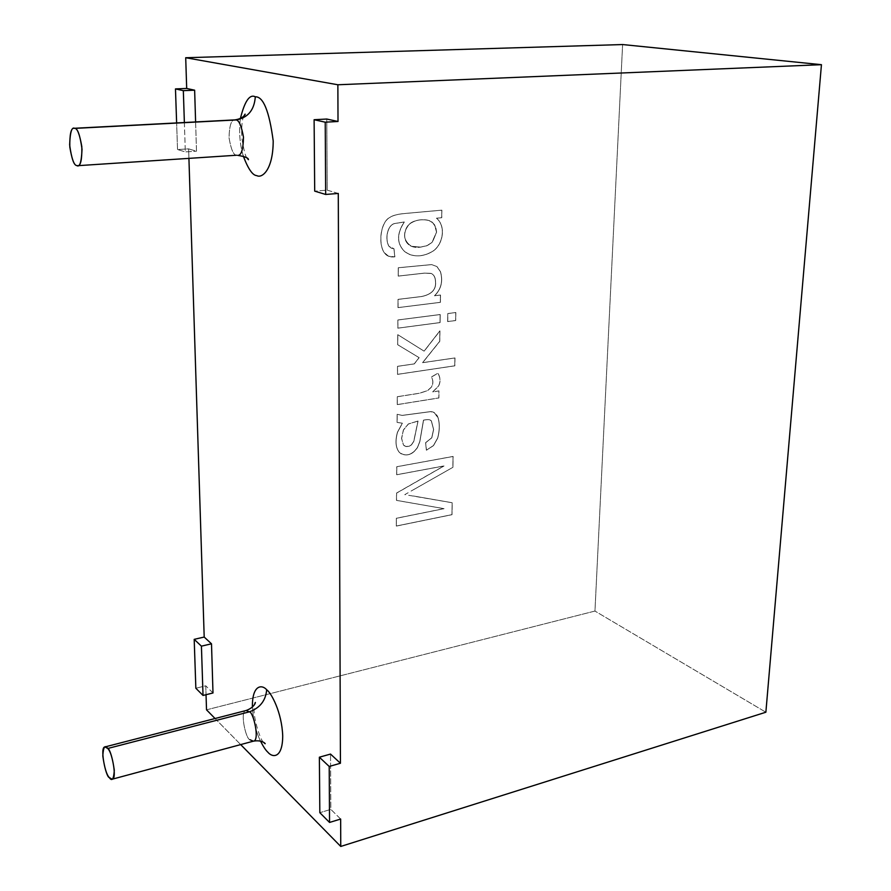 <?xml version="1.0" encoding="UTF-8"?>
<svg xmlns="http://www.w3.org/2000/svg" width="891" height="891" viewBox="0 0 891 891"><rect width="100%" height="100%" fill="white"/><g stroke="black" fill="none" stroke-linecap="round" stroke-linejoin="round"><path stroke-width="0.67" stroke-dasharray="4.46 3.34" d="M195.608 121.933L196.499 151.214L188.614 148.864L188.925 158.509L188.614 148.864L177.532 149.543L176.63 122.925L177.532 149.543L188.614 148.864L196.499 151.214L195.608 121.933M212.994 692.975L205.754 685.814L206.033 694.702L205.754 685.814L195.853 688.253L205.754 685.814L212.994 692.975M215.054 718.514L240.681 744.598L215.054 718.514M340.652 819.052L330.851 809.373L330.528 754.076L330.851 809.373L319.836 812.692L330.851 809.373L340.652 819.052M338.279 193.447L327.209 190.151L326.785 119.038L327.209 190.151L314.701 191.142L327.209 190.151L338.279 193.447M243.288 156.059C239.768 144.197 238.799 131.69 240.392 118.525C238.799 131.69 239.768 144.197 243.288 156.059M260.495 741.067C256.007 732.012 253.311 720.685 252.398 707.098C253.311 720.685 256.007 732.012 260.495 741.067M206.523 709.826L594.954 611.059L765.87 712.221L594.954 611.059L622.609 44.55L594.954 611.059L206.523 709.826M441.791 210.153L404.614 213.506C397.854 214.107 393.02 215.344 390.124 217.215C380.825 221.469 377.751 243.143 384.199 252.621C386.549 256.051 390.08 257.443 394.802 256.808L393.9 248.7L388.944 246.317C384.5 238.688 387.596 224.699 394.802 223.485L404.269 221.959C396.45 233.888 396.64 243.822 404.837 251.763C412.722 257.131 421.588 257.221 431.411 252.008C442.615 246.284 446.692 226.581 436.456 218.195L441.669 217.705L441.791 210.153L404.714 213.528C397.943 214.13 393.109 215.366 390.213 217.248C380.914 221.491 377.84 243.176 384.288 252.654L388.621 256.252L394.891 256.842L388.532 256.218L384.199 252.621C377.751 243.143 380.825 221.469 390.124 217.215C393.02 215.344 397.854 214.107 404.614 213.506L441.791 210.153L441.669 217.705L436.456 218.195C446.692 226.581 442.615 246.284 431.411 252.008C423.971 256.085 416.71 256.909 409.637 254.503L404.837 251.763C396.64 243.822 396.45 233.888 404.269 221.959L394.802 223.485C387.596 224.699 384.5 238.688 388.944 246.317L391.338 248.199L393.9 248.7L394.802 256.808L393.989 248.723L391.427 248.233L389.033 246.35C384.589 238.721 387.685 224.732 394.891 223.518L404.358 221.993C396.54 233.921 396.729 243.844 404.926 251.785L409.726 254.525C416.799 256.942 424.06 256.107 431.5 252.042C442.704 246.306 446.792 226.615 436.545 218.217L441.769 217.738L441.791 210.153M398.021 299.365L397.965 307.595L440.321 302.327L440.444 295.021L434.485 295.745C441.156 289.152 443.128 281.122 440.388 271.677L436.891 266.543L431.623 264.582L398.266 267.745L398.21 276.076L424.328 273.125L430.876 273.325C433.861 274.495 435.398 277.379 435.499 282.001C436.111 289.664 431.411 294.52 421.387 296.536L398.021 299.365L397.965 307.595L398.021 299.365L421.387 296.536C431.411 294.52 436.111 289.664 435.499 282.001C435.409 277.613 434.006 274.773 431.266 273.47L424.328 273.125L398.21 276.076L398.266 267.745L431.623 264.582L436.891 266.543L440.388 271.677C443.128 281.122 441.156 289.152 434.485 295.745L440.444 295.021L440.321 302.327L398.054 307.629L440.421 302.361L440.533 295.055L434.585 295.779C441.245 289.185 443.217 281.155 440.488 271.699L436.98 266.576L431.712 264.616L398.266 267.745L398.299 276.11L424.417 273.158L431.367 273.492C434.095 274.807 435.51 277.647 435.599 282.035C436.2 289.698 431.5 294.553 421.476 296.569L398.021 299.365M397.865 319.969L397.809 328.133L439.998 322.564L440.132 314.523L397.865 319.969L397.898 328.166L397.865 319.969L440.132 314.523L439.998 322.564L397.898 328.166L440.098 322.598L440.221 314.556L397.865 319.969M447.783 313.543L447.638 321.562L455.613 320.504L455.769 312.507L447.783 313.543L447.638 321.562L447.783 313.543L455.769 312.507L455.613 320.504L447.638 321.562L455.702 320.548L455.858 312.541L447.783 313.543M397.509 366.324L397.453 374.331L454.755 365.8L454.9 357.948L422.568 362.659L439.709 341.264L439.876 330.839L424.094 351.154L397.754 334.671L397.676 344.728L419.071 357.636L414.226 363.884L397.509 366.324L397.531 374.376L397.509 366.324L414.226 363.884L419.071 357.636L397.676 344.728L397.754 334.671L424.094 351.154L439.876 330.839L439.709 341.264L422.568 362.659L454.9 357.948L454.755 365.8L397.531 374.376L454.844 365.845L455 357.982L422.568 362.659L439.798 341.298L439.876 330.839L424.183 351.188L397.754 334.671L397.676 344.728L419.16 357.67L414.315 363.918L397.509 366.324M397.275 396.718L397.219 404.592L438.806 397.932L438.918 390.893L432.692 391.873L438.506 386.081C440.633 381.749 440.421 377.472 437.882 373.229L431.433 376.938C433.282 380.412 433.249 383.809 431.333 387.151L427.457 390.648L419.215 393.265L397.275 396.718L397.219 404.592L397.275 396.718L419.215 393.265L427.457 390.648L431.333 387.151C433.249 383.809 433.282 380.412 431.433 376.938L437.882 373.229C440.421 377.472 440.633 381.749 438.506 386.081L432.692 391.873L438.918 390.893L438.806 397.932L397.297 404.637L438.895 397.976L439.007 390.937L432.692 391.873L438.595 386.126C440.722 381.793 440.51 377.506 437.971 373.273L431.522 376.982C433.371 380.446 433.338 383.854 431.422 387.195L427.546 390.692L419.305 393.31L397.275 396.718M397.074 422.401L402.342 423.18L397.419 432.291C395.025 441.112 395.637 447.772 399.257 452.294C405.617 456.927 411.653 455.357 417.389 447.56L419.772 441.58L423.47 420.151C427.936 419.227 430.553 419.505 431.333 420.986L433.561 429.451L431.723 437.782L425.586 442.693L426.377 450.178L433.438 445.556L437.648 438.038C439.586 430.62 439.753 423.982 438.149 418.124C436.701 413.803 434.151 411.631 430.487 411.609L402.142 415.384L397.141 414.282L397.074 422.401L402.431 423.225L397.074 422.401L397.141 414.282L402.142 415.384L430.487 411.609L434.34 412.711L438.149 418.124C439.753 423.982 439.586 430.62 437.648 438.038L433.438 445.556L426.377 450.178L425.586 442.693L431.723 437.782L433.561 429.451L431.333 420.986L430.431 420.274C429.596 419.416 427.279 419.371 423.47 420.151L419.772 441.58L417.389 447.56C412.678 454.388 407.22 456.437 400.995 453.731L399.257 452.294C395.637 447.772 395.025 441.112 397.419 432.291L402.342 423.18L397.509 432.335C395.103 441.156 395.715 447.828 399.346 452.338L401.084 453.775C407.298 456.493 412.767 454.432 417.478 447.616L419.85 441.624L423.559 420.196C427.368 419.416 429.685 419.461 430.52 420.318L431.422 421.031L433.65 429.495L431.812 437.826L425.586 442.693L426.377 450.178L433.527 445.6L437.737 438.082C439.675 430.665 439.842 424.027 438.238 418.169L434.429 412.756L430.576 411.653L402.231 415.429L397.141 414.282L397.074 422.401M413.825 489.538L452.929 467.307L453.129 456.47L396.74 466.717L396.673 474.714L443.952 465.926L396.528 493.068L396.473 500.352L443.985 508.627L396.339 518.239L396.283 526.024L451.937 514.642L452.16 502.724L413.079 495.931L452.16 502.724L451.937 514.642L396.283 526.024L396.339 518.239L396.361 526.08L452.027 514.697L452.16 502.724L413.079 495.931M250.003 739.742C245.938 739.641 239.456 710.773 246.105 710.506C239.456 710.773 245.938 739.641 250.003 739.742L253.389 741.167M236.605 155.234C233.542 155.234 231.025 149.41 229.032 137.749C229.388 125.497 231.337 119.539 234.912 119.884C231.337 119.539 229.388 125.497 229.032 137.749C231.025 149.41 233.542 155.234 236.605 155.234L237.674 155.357M184.37 122.524L185.328 151.904L196.499 151.214L185.328 151.904L177.532 149.543L185.328 151.904L184.37 122.524M453.04 456.426L452.929 467.307L404.792 494.639L452.249 502.769L452.027 514.697L396.361 526.08L396.339 518.239L443.985 508.627L396.473 500.352L396.528 493.068L443.952 465.926L396.673 474.714L396.74 466.717L453.04 456.426L452.84 467.263M453.129 456.47L396.74 466.717L396.762 474.758L444.041 465.982L396.528 493.068L396.473 500.352L444.074 508.683L396.428 518.295L444.074 508.683L396.562 500.408L396.618 493.113L444.041 465.982L396.762 474.758L396.818 466.761L453.129 456.47M417.968 421.031L408.345 423.96L403.389 429.963L401.563 438.361L403.467 444.999L401.641 438.405L403.478 430.008L408.434 424.005L418.057 421.075L413.814 441.39L411.497 444.854L409.002 446.324L405.884 446.502L403.378 444.954L405.806 446.458L408.913 446.28L411.408 444.809L413.725 441.346L417.968 421.031L413.725 441.346L411.408 444.809C408.323 447.126 405.639 447.171 403.378 444.954L401.563 438.361L403.389 429.963L408.345 423.96L417.968 421.031M402.431 423.225L397.163 422.445L397.23 414.326L402.231 415.429L430.576 411.653C434.24 411.675 436.79 413.836 438.238 418.169C439.842 424.027 439.675 430.665 437.737 438.082L433.527 445.6L426.466 450.222L425.675 442.738L431.812 437.826L433.65 429.495L431.422 421.031C430.643 419.55 428.025 419.271 423.559 420.196L419.85 441.624L417.478 447.616C411.742 455.401 405.706 456.972 399.346 452.338C395.715 447.828 395.103 441.156 397.509 432.335L402.431 423.225M418.057 421.075L408.434 424.005L403.478 430.008L401.641 438.405L403.467 444.999C405.728 447.215 408.412 447.171 411.497 444.854L413.814 441.39L418.057 421.075M397.297 404.637L397.364 396.751L419.305 393.31L427.546 390.692L431.422 387.195C433.338 383.854 433.371 380.446 431.522 376.982L437.971 373.273C440.51 377.506 440.722 381.793 438.595 386.126L432.781 391.917L439.007 390.937L438.895 397.976L397.297 404.637M397.531 374.376L397.598 366.357L414.315 363.918L419.16 357.67L397.765 344.761L397.843 334.715L424.183 351.188L439.965 330.884L439.798 341.298L422.657 362.704L455 357.982L454.844 365.845L397.531 374.376M447.739 321.595L447.872 313.576L455.858 312.541L455.702 320.548L447.739 321.595M397.898 328.166L397.954 320.014L440.221 314.556L440.098 322.598L397.898 328.166M398.054 307.629L398.121 299.409L421.476 296.569C431.5 294.553 436.2 289.698 435.599 282.035C435.487 277.413 433.95 274.528 430.977 273.359L424.417 273.158L398.299 276.11L398.355 267.779L431.712 264.616L436.98 266.576L440.488 271.699C443.217 281.155 441.245 289.185 434.585 295.779L440.533 295.055L440.421 302.361L398.054 307.629M420.741 247.074L426.7 245.749L431.868 242.586L436.523 232.106L434.596 224.977L432.681 222.728L428.827 220.478C420.641 218.718 413.881 220.2 408.546 224.911C402.398 233.631 403.356 240.759 411.419 246.295L420.83 247.108L411.508 246.328C403.445 240.793 402.487 233.665 408.635 224.944C413.97 220.222 420.741 218.752 428.927 220.511L432.77 222.761L434.697 225L436.612 232.128L431.957 242.619L426.789 245.782L420.741 247.074C403.868 249.747 400.961 233.397 408.546 224.911C412.912 219.353 428.036 217.649 432.681 222.728L435.599 226.893L436.523 232.106L432.447 241.996L427.546 245.404L420.741 247.074M394.891 256.842C390.169 257.477 386.638 256.085 384.288 252.654C377.84 243.176 380.914 221.491 390.213 217.248C393.109 215.366 397.943 214.13 404.714 213.528L441.88 210.187L441.769 217.738L436.545 218.217C446.792 226.615 442.704 246.306 431.5 252.042C421.677 257.243 412.823 257.165 404.926 251.785C396.729 243.844 396.54 233.921 404.358 221.993L394.891 223.518C387.685 224.732 384.589 238.721 389.033 246.35L393.989 248.723L394.891 256.842M420.83 247.108L427.647 245.437L432.536 242.018L436.612 232.128L435.688 226.927L432.77 222.761C428.137 217.671 413.001 219.386 408.635 224.944C401.05 233.42 403.957 249.781 420.83 247.108M263.636 742.37C260.74 741.457 251.585 714.125 254.57 704.402M247.085 158.063C245.626 157.172 243.867 150.445 241.795 137.882C241.416 126.388 242.107 119.116 243.867 116.075"/><path stroke-width="1.34" d="M326.785 119.038L338.012 121.488L337.867 84.768L185.707 57.726L186.687 88.454L194.639 90.191L195.608 121.933L194.639 90.191L186.687 88.454L185.707 57.726L337.867 84.768L821.446 64.687L622.609 44.55L185.707 57.726L622.609 44.55L821.446 64.687L765.87 712.221L340.752 846.45L340.652 819.052L340.752 846.45L240.681 744.598L340.752 846.45L765.87 712.221L821.446 64.687L337.867 84.768L338.012 121.488L325.226 122.19L325.672 194.461L338.279 193.447L340.44 763.253L338.279 193.447L325.672 194.461L314.701 191.142L314.111 119.717L325.226 122.19L338.012 121.488L326.785 119.038L314.111 119.717L326.785 119.038M188.925 158.509L204.195 637.054L211.501 643.814L212.994 692.975L211.501 643.814L204.195 637.054L188.925 158.509M206.033 694.702L206.523 709.826L215.054 718.514L206.523 709.826L206.033 694.702M330.528 754.076L340.44 763.253L329.202 766.46L329.547 822.438L340.652 819.052L329.547 822.438L319.836 812.692L319.368 757.205L329.202 766.46L340.44 763.253L330.528 754.076L319.368 757.205L330.528 754.076M255.305 96.807C263.291 96.44 269.26 111.152 273.203 140.934C273.125 170.292 261.831 178.534 256.82 175.627C252.676 175.471 248.166 168.956 243.288 156.059C248.166 168.956 252.676 175.471 256.82 175.627C261.831 178.534 273.125 170.292 273.203 140.934C269.26 111.152 263.291 96.44 255.305 96.807C249.669 93.9 244.691 101.14 240.392 118.525C244.691 101.14 249.669 93.9 255.305 96.807C254.303 110.194 247.798 117.924 235.803 119.973L74.777 128.393C77.317 128.248 79.667 134.341 81.827 146.647C82.061 159.701 80.658 166.06 77.64 165.693L76.76 165.548C74.198 165.503 71.881 159.333 69.799 147.026C69.632 134.129 71.046 127.881 74.031 128.293L235.803 119.973C238.844 119.806 241.405 125.553 243.488 137.203C243.21 149.599 241.272 155.647 237.674 155.357C241.272 155.647 243.21 149.599 243.488 137.203C241.405 125.553 238.844 119.806 235.803 119.973C247.798 117.924 254.303 110.194 255.305 96.807M266.676 689.757C271.232 692.808 281.868 712.176 282.714 735.966C282.592 758.764 272.412 757.795 267.879 752.216C265.752 750.322 263.291 746.602 260.495 741.067C263.291 746.602 265.752 750.322 267.879 752.216C272.412 757.795 282.592 758.764 282.714 735.966C281.868 712.176 271.232 692.808 266.676 689.757C262.088 684.344 252.064 684.511 252.398 707.098C252.064 684.511 262.088 684.344 266.676 689.757C265.763 700.593 259.983 707.955 249.357 711.842L246.105 710.506L249.357 711.842L107.733 748.485C111.063 748.54 117.701 779.202 112.143 779.224L109.27 777.531C105.895 777.197 99.458 746.825 104.971 746.925L107.733 748.485L249.357 711.842C253.378 711.675 260.083 740.777 253.389 741.167C260.083 740.777 253.378 711.675 249.357 711.842C259.983 707.955 265.763 700.593 266.676 689.757M195.853 688.253L194.193 639.348L204.195 637.054L194.193 639.348L201.422 646.153L211.501 643.814L201.422 646.153L203.025 695.448L212.994 692.975L203.025 695.448L195.853 688.253L203.025 695.448L201.422 646.153L194.193 639.348L195.853 688.253M176.63 122.925L175.471 88.911L186.687 88.454L175.471 88.911L183.334 90.659L194.639 90.191L183.334 90.659L184.37 122.524L183.334 90.659L175.471 88.911L176.63 122.925M107.733 748.485C104.993 744.464 103.345 746.959 102.799 755.958C104.47 767.663 106.619 774.858 109.27 777.531C112.021 781.719 113.703 779.302 114.304 770.281C112.611 758.341 110.417 751.08 107.733 748.485M74.777 128.393C71.826 126.555 70.111 132.068 69.643 144.899C71.536 158.509 73.908 165.392 76.76 165.548C79.722 167.619 81.482 162.173 82.028 149.209C80.079 135.309 77.662 128.371 74.777 128.393M329.202 766.46L319.368 757.205L319.836 812.692L329.547 822.438L329.202 766.46M325.226 122.19L314.111 119.717L314.701 191.142L325.672 194.461L325.226 122.19M112.143 779.224L253.389 741.167L250.003 739.742M77.64 165.693L236.605 155.234M104.971 746.925L246.105 710.506C255.272 707.209 255.873 701.172 255.171 702.654L254.57 704.402M74.031 128.293L234.912 119.884C244.357 118.514 245.871 113.079 244.925 114.304L243.867 116.075M253.389 741.167C262.622 739.474 266.231 744.464 264.95 743.629L263.636 742.37M237.674 155.357C245.07 156.571 248.656 158.019 248.4 159.689L247.085 158.063"/></g></svg>
